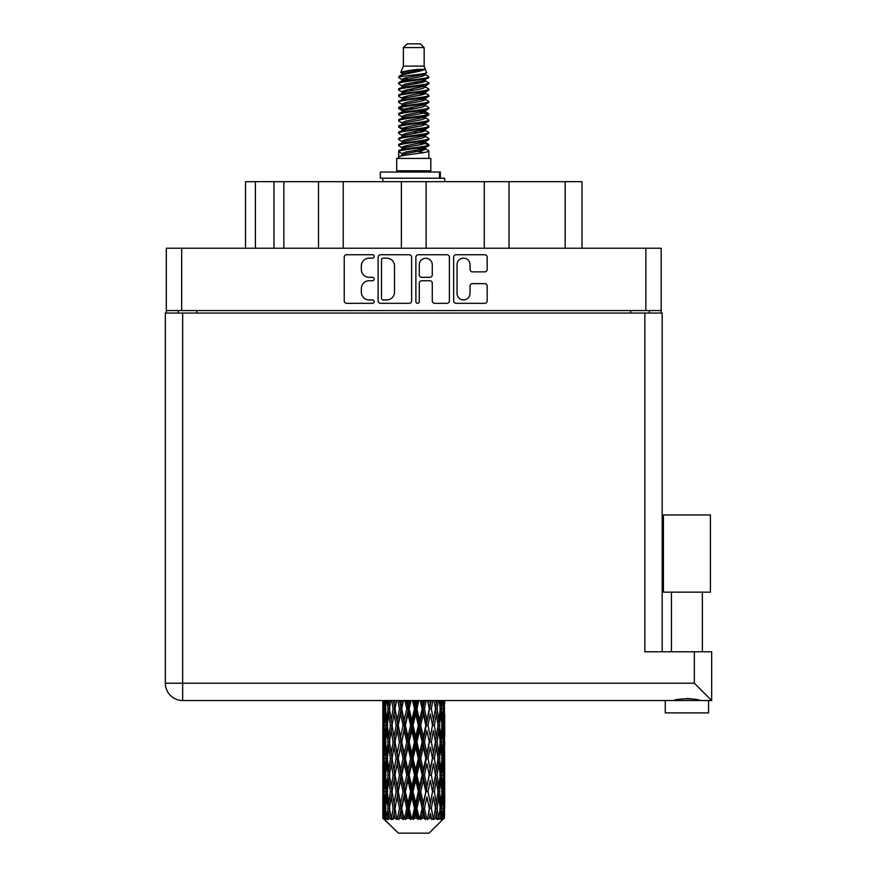 <?xml version="1.0" encoding="UTF-8"?>
<svg xmlns="http://www.w3.org/2000/svg" width="877" height="877" viewBox="0 0 877 877"><rect width="100%" height="100%" fill="white"/><g stroke="black" fill="none" stroke-linecap="round" stroke-linejoin="round"><path stroke-width="1.32" d="M457.049 293.422A6.501 6.501 0 0 0 463.549 299.923A6.501 6.501 0 0 0 470.039 293.422L470.039 286.077A2.434 2.434 0 0 1 472.473 283.644L484.74 283.644A2.434 2.434 0 0 1 487.163 286.077L487.163 300.888A2.434 2.434 0 0 1 484.74 303.321L456.073 303.321A2.434 2.434 0 0 1 453.65 300.888L453.65 257.169A2.434 2.434 0 0 1 456.073 254.747L484.74 254.747A2.434 2.434 0 0 1 487.163 257.169L487.163 269.436A2.434 2.434 0 0 1 484.74 271.87L472.473 271.87A2.434 2.434 0 0 1 470.039 269.436L470.039 264.646A6.501 6.501 0 0 0 463.549 258.145A6.501 6.501 0 0 0 457.049 264.646L457.049 293.422M417.584 303.321A1.699 1.699 0 0 0 419.283 301.622L419.283 283.161A2.434 2.434 0 0 1 421.716 280.728L429.851 280.728A2.434 2.434 0 0 1 432.273 283.161L432.273 300.888A2.434 2.434 0 0 0 434.707 303.321L446.974 303.321A2.434 2.434 0 0 0 449.397 300.888L449.397 257.169A2.434 2.434 0 0 0 446.974 254.747L418.307 254.747A2.434 2.434 0 0 0 415.884 257.169L415.884 301.622A1.699 1.699 0 0 0 417.584 303.321M411.631 300.888L411.631 257.169A2.434 2.434 0 0 0 409.208 254.747L380.541 254.747A2.434 2.434 0 0 0 378.119 257.169L378.119 300.888A2.434 2.434 0 0 0 380.541 303.321L409.208 303.321A2.434 2.434 0 0 0 411.631 300.888M661.181 310.579L166.323 310.579L166.323 248.224L661.181 248.224L661.181 313.056M369.129 258.145L372.473 258.145A1.699 1.699 0 0 0 374.172 256.446A1.699 1.699 0 0 0 372.473 254.747L346.667 254.747A2.434 2.434 0 0 0 344.233 257.169L344.233 300.888A2.434 2.434 0 0 0 346.667 303.321L372.473 303.321A1.699 1.699 0 0 0 374.172 301.622A1.699 1.699 0 0 0 372.473 299.923L369.129 299.923A7.772 7.772 0 0 1 361.357 292.151L361.357 288.5A7.772 7.772 0 0 1 369.129 280.728L372.473 280.728A1.699 1.699 0 0 0 374.172 279.029A1.699 1.699 0 0 0 372.473 277.329L369.129 277.329A7.772 7.772 0 0 1 361.357 269.557L361.357 265.917A7.772 7.772 0 0 1 369.129 258.145M484.279 248.224L484.279 181.671L426.123 181.671L426.123 248.224M318.494 248.224L318.494 181.671L283.852 181.671L283.852 248.224M401.381 248.224L401.381 181.671L343.236 181.671L343.236 248.224M166.323 310.579L166.323 313.056M178.206 313.056L178.206 310.579M649.309 310.579L649.309 313.056L649.309 310.579M245.505 248.224L245.505 181.671L283.852 181.671M565.183 248.224L565.183 181.671L509.022 181.671L509.022 248.224M565.183 181.671L582.01 181.671L582.01 248.224M343.236 181.671L318.494 181.671M426.123 181.671L401.381 181.671M509.022 181.671L484.279 181.671M383.216 258.145A1.699 1.699 0 0 0 381.517 259.844L381.517 298.213A1.699 1.699 0 0 0 383.216 299.923L386.735 299.923A7.772 7.772 0 0 0 394.507 292.151L394.507 265.917A7.772 7.772 0 0 0 386.735 258.145L383.216 258.145M432.273 264.766A6.501 6.501 0 0 0 425.783 258.266A6.501 6.501 0 0 0 419.283 264.766L419.283 274.907A2.434 2.434 0 0 0 421.716 277.329L429.851 277.329A2.434 2.434 0 0 0 432.273 274.907L432.273 264.766M686.921 592.15L663.418 592.15L663.418 514.952L710.425 514.952L710.425 592.15L686.921 592.15M675.772 700.186L678.973 699.462M182.657 313.056L182.657 683.205L694.343 683.205L694.343 651.786L711.664 651.786L711.664 700.526L707.301 700.526L708.572 700.526L708.572 712.902L665.27 712.902L665.27 700.526L666.542 700.526L182.657 700.526A17.321 17.321 0 0 1 165.336 683.205L165.336 313.056L662.179 313.056L662.179 651.786M707.301 700.526L666.542 700.526M694.343 651.786L644.858 651.786L644.858 313.056M694.343 683.205L711.664 700.526L711.664 651.786M686.921 698.487L691.087 698.772M698.07 700.186L700.548 700.526C695.472 698.278 678.403 698.267 673.284 700.526M165.336 683.205A17.321 17.321 0 0 0 182.657 700.526A17.321 17.321 0 0 1 165.336 683.205L182.657 683.205L182.657 700.526M403.365 47.566L424.15 47.566L420.434 43.85L407.081 43.85L403.365 47.566L403.365 66.115L400.734 72.473L402.905 73.986M424.15 47.566L424.15 66.115L403.365 66.115M430.826 158.408L396.689 158.408L396.689 170.785L430.826 170.785L430.826 158.408M400.767 170.785L400.767 172.024M426.748 170.785L426.748 172.024M424.523 69.382L405.448 73.219L399.09 76.452C398.903 74.326 420.412 72.024 424.523 69.382L418.055 69.382C408.507 70.467 402.729 71.497 400.734 72.473M399.09 76.452L399.046 77.9L402.905 80.18M424.15 66.115L426.518 72.879L422.067 74.764L405.448 77.856L402.017 79.401L402.499 79.96M426.781 72.473C428.064 74.271 398.136 75.915 398.662 77.472M428.425 76.452L428.853 77.472L427.702 77.472L428.425 76.452L425.016 74.205L425.498 74.764L422.067 76.31L402.499 80.388L398.662 82.876L399.046 84.093L402.499 86.154M422.078 142.798L428.853 144.738C429.785 146.799 397.73 148.86 398.662 150.921L398.662 151.699L402.017 153.628L402.017 154.9M424.611 142.03L425.498 142.808L422.067 144.354L405.448 147.446L398.662 150.921M428.853 144.738L428.469 145.944L422.067 148.991L405.448 152.083L402.017 153.628M428.853 145.516C429.785 147.577 397.73 149.638 398.662 151.699L398.662 158.408M428.853 150.921C429.785 152.982 397.73 155.054 398.662 157.115L405.448 153.628L422.067 150.537L425.498 148.991L425.016 148.432L428.853 150.921L428.853 158.408M427.702 77.472C422.451 79.27 397.741 81.079 398.662 82.876M398.662 83.655C397.73 81.594 429.785 79.533 428.853 77.472L422.067 80.947L405.448 84.039L402.017 85.584L402.017 87.13M422.078 79.401L428.853 82.876C429.785 84.937 397.73 87.009 398.662 89.07L399.046 90.276L402.905 92.545M425.016 80.388L425.498 80.947L422.067 82.493L405.448 85.584L398.662 89.07M428.853 82.876L428.469 84.093L425.016 86.154L405.448 90.221L402.017 91.778L402.499 92.337M428.853 83.655C429.785 85.716 397.73 87.777 398.662 89.838M425.016 86.571L428.853 89.07C429.785 91.131 397.73 93.192 398.662 95.253L399.046 96.459L402.905 98.728M425.498 85.584L425.498 87.13L422.067 88.676L405.448 91.778L398.662 95.253M428.853 89.07L428.469 90.276L425.016 92.337L405.448 96.415L402.017 97.961L402.499 98.52M428.853 89.838C429.785 91.899 397.73 93.96 398.662 96.021M425.498 91.778L425.498 93.324L428.853 95.253C429.785 97.314 397.73 99.375 398.662 101.436L399.046 102.642L402.499 104.703M425.498 93.324L422.067 94.869L405.448 97.961L398.662 101.436M428.853 95.253L428.469 96.459L425.016 98.52L405.448 102.598L402.017 104.144L402.017 105.689M428.853 96.021C429.785 98.081 397.73 100.153 398.662 102.214M424.611 98.728L428.853 101.436C429.785 103.497 397.73 105.558 398.662 107.619L399.046 108.836L402.905 111.105M425.016 98.948L425.498 99.507L422.067 101.052L405.448 104.144L398.662 107.619M428.853 101.436L428.469 102.642L425.016 104.703L405.448 108.781L402.017 110.327L402.499 110.897M428.853 102.214C429.785 104.275 397.73 106.336 398.662 108.397M425.016 105.13L428.853 107.619C429.785 109.68 397.73 111.752 398.662 113.813L399.046 115.019L402.905 117.288M425.498 104.144L425.498 105.689L422.067 107.235L405.448 110.327L398.662 113.813M428.853 107.619L428.469 108.836L425.016 110.897L405.448 114.975L402.017 116.52L402.499 117.079M428.853 108.397C429.785 110.458 397.73 112.519 398.662 114.58M424.611 111.105L428.853 113.813C429.785 115.874 397.73 117.935 398.662 119.996L399.046 121.201L402.499 123.262M425.016 111.313L425.498 111.872L422.067 113.418L405.448 116.52L398.662 119.996M428.853 113.813L428.469 115.019L425.016 117.079L405.448 121.158L402.017 122.703L402.017 124.249M428.853 114.58C429.785 116.641 397.73 118.702 398.662 120.774M425.016 117.496L428.853 119.996C429.785 122.056 397.73 124.117 398.662 126.178L399.046 127.384L405.437 128.886M425.498 116.52L425.498 118.066L422.067 119.612L405.448 122.703L398.662 126.178M428.853 119.996L428.469 121.201L425.016 123.262L405.448 127.34L402.017 128.886L402.905 129.664M428.853 120.774C429.785 122.835 397.73 124.896 398.662 126.957M424.611 123.471L428.853 126.178C429.785 128.239 397.73 130.3 398.662 132.361L399.046 133.578L402.499 135.639M425.016 123.69L425.498 124.249L422.067 125.795L405.448 128.886L398.662 132.361M428.853 126.178L428.469 127.384L425.016 129.445L405.448 133.523L402.017 135.069L402.017 136.615M428.853 126.957C429.785 129.018 397.73 131.079 398.662 133.14M422.078 128.886L428.853 132.361C429.785 134.433 397.73 136.494 398.662 138.555L399.046 139.761L402.499 141.822M425.016 129.873L425.498 130.432L422.067 131.978L405.448 135.069L398.662 138.555M428.853 132.361L428.469 133.578L425.016 135.639L405.448 139.717L402.017 141.263L402.017 142.808M428.853 133.14C429.785 135.201 397.73 137.261 398.662 139.322M425.016 136.056L428.853 138.555C429.785 140.616 397.73 142.677 398.662 144.738L399.046 145.944L402.905 148.213M425.498 135.069L425.498 136.615L422.067 138.16L405.448 141.263L398.662 144.738M428.853 138.555L428.469 139.761L425.016 141.822L405.448 145.9L402.017 147.446L402.499 148.005M428.853 139.322C429.785 141.383 397.73 143.455 398.662 145.516M403.661 78.338L407.564 78.952M402.411 78.886L405.437 79.401M419.94 81.397L423.854 82.01M403.661 90.715L407.564 91.329M422.078 93.313L425.104 93.828M402.411 91.263L405.437 91.778M419.94 93.762L423.854 94.376M403.661 96.898L407.564 97.511M422.078 99.507L425.104 100.011M402.411 97.446L405.437 97.961M398.969 108.014L407.564 109.888M422.078 111.872L425.104 112.388M402.411 109.822L405.437 110.338M419.94 112.322L428.546 114.196M422.078 124.249L425.104 124.753M403.661 127.823L407.564 128.437M422.078 130.432L425.104 130.947M419.94 130.881L423.854 131.495M419.94 143.247L423.854 143.861M403.661 146.382L407.564 146.996M416.761 148.213L425.104 149.496M402.411 146.93L405.437 147.446M419.94 149.441L423.854 150.055M444.595 813.1L444.398 818.307L443.992 808.276L444.442 796.886L444.486 818.307M444.683 780.311L444.683 803.113L444.661 775.136L444.442 786.516L443.992 775.136L444.442 763.724L444.661 775.136M444.661 741.975L444.442 753.376L443.992 741.975L444.442 730.563L444.683 769.951L444.573 758.539L443.214 758.539M444.683 713.988L444.683 736.79L444.343 700.526M444.683 700.526L444.683 703.639L444.672 700.526M429.061 833.15L443.981 818.307L429.061 833.15L398.454 833.15L382.953 818.307L383.074 813.45L383.227 818.307L384.729 819.546L383.72 818.307L383.249 808.276L383.797 796.886L384.575 808.276L383.72 818.307M393.126 741.975L391.208 753.376L389.465 741.975L391.208 730.563L393.126 741.975L394.836 741.975L394.047 747.16L396.174 758.539L394.047 769.951L392.063 758.539L394.836 741.975L392.063 725.4L394.047 713.988L396.174 725.4L394.047 736.79L392.764 729.543M393.126 775.136L391.208 786.516L389.465 775.136L391.208 763.724L393.126 775.136L394.836 775.136L392.764 787.557L394.047 780.311L396.174 791.701L394.047 803.113L392.063 791.701L394.836 775.136L392.764 762.683M382.832 720.225L382.832 700.526L382.92 720.576M383.172 700.526L383.074 703.639L382.986 700.526M383.402 704.987L383.074 703.639M382.942 708.813L384.301 708.813M382.854 725.4L383.074 713.988L383.523 725.4L383.074 736.79L382.854 725.4L382.854 758.539L383.074 747.16L383.523 758.539L383.074 769.951L382.854 758.539M383.994 700.526L384.575 708.813L383.797 720.225L383.633 700.526M385.277 700.526L385.003 703.639L384.74 700.526M385.683 706.621L385.003 703.639M384.575 708.813L386.154 708.813M384.334 722.44L383.797 720.225M383.402 712.628L383.074 713.988M383.523 725.4L385.003 725.4M382.942 741.975L384.301 741.975M383.402 738.149L383.074 736.79M383.249 741.975L383.797 730.563L384.575 741.975L383.797 753.376L383.249 741.975M384.126 725.4L385.003 713.988L386.088 725.4L385.003 736.79L384.126 725.4M387.009 700.526L388.04 708.813L386.658 720.225L385.474 708.813L386.308 700.526M389.169 700.526L388.741 703.639L388.314 700.526M388.04 708.813L389.739 708.813L388.73 703.639M387.437 723.92L386.658 720.225M385.683 710.995L385.003 713.988M386.088 725.4L387.744 725.4M385.683 739.782L385.003 736.79M384.334 728.359L383.797 730.563M384.575 741.975L386.154 741.975M383.402 745.801L383.074 747.16M383.523 758.539L385.003 758.539M384.334 755.59L383.797 753.376M382.92 763.363L382.854 791.701L383.074 780.311L383.523 791.701L383.074 803.113L382.854 791.701M382.942 775.136L384.301 775.136M383.402 771.311L383.074 769.951M384.126 758.539L385.003 747.16L386.088 758.539L385.003 769.951L384.126 758.539M385.474 741.975L386.658 730.563L388.04 741.975L386.658 753.376L385.474 741.975M387.261 725.4L388.73 713.988L390.397 725.4L388.73 736.79L387.261 725.4M391.712 700.526L393.126 708.813L391.208 720.225L389.465 708.813L390.714 700.526M394.606 700.526L394.047 703.639L393.488 700.526M393.126 708.813L394.836 708.813L393.433 700.526M397.807 700.526L399.495 708.813L397.182 720.225L394.047 703.639M390.397 725.4L392.118 725.4L391.208 720.225M389.739 708.813L388.73 713.988M388.04 741.975L389.739 741.975L388.73 736.79M387.437 726.88L386.658 730.563M387.437 757.059L386.658 753.376M385.683 744.167L385.003 747.16M386.088 758.539L387.744 758.539M383.249 775.136L383.797 763.724L384.575 775.136L383.797 786.516L383.249 775.136M384.334 761.499L383.797 763.724M384.575 775.136L386.154 775.136M385.683 772.944L385.003 769.951M383.402 778.951L383.074 780.311M383.523 791.701L385.003 791.701M384.334 788.741L383.797 786.516M382.92 796.535L382.953 818.307M382.942 808.276L384.301 808.276M383.402 804.472L383.074 803.113M385.474 775.136L386.658 763.724L388.04 775.136L386.658 786.516L385.474 775.136M387.261 758.539L388.73 747.16L390.397 758.539L388.73 769.951L387.261 758.539M394.99 708.813L396.579 700.526M401.249 700.526L400.592 703.639L399.934 700.526M399.495 708.813L401.118 708.813L399.452 700.526M404.9 700.526L406.775 708.813L404.198 720.225L401.699 708.813L401.118 708.813L400.592 703.639M396.174 725.4L397.851 725.4L394.836 708.813L394.047 713.988M398.224 725.4L400.592 713.988L403.058 725.4L400.592 736.79L397.182 720.225M394.99 741.975L394.047 736.79L394.836 741.975L397.851 725.4L397.182 730.563L399.495 741.975L397.182 753.376L394.99 741.975L397.182 730.563M392.118 725.4L391.208 730.563M390.397 758.539L392.118 758.539L391.208 753.376M389.739 741.975L388.73 747.16M388.04 775.136L389.739 775.136L388.73 769.951M387.437 760.03L386.658 763.724M384.126 791.701L385.003 780.311L386.088 791.701L385.003 803.113L384.126 791.701M385.683 777.329L385.003 780.311M386.088 791.701L387.744 791.701M387.437 790.221L386.658 786.516M384.334 794.661L383.797 796.886M384.575 808.276L386.154 808.276M385.683 806.095L385.003 803.113M443.323 818.307L444.398 818.307M383.402 812.102L383.074 813.45M387.261 791.701L388.73 780.311L390.397 791.701L388.73 803.113L387.261 791.701M401.699 708.813L403.508 700.526M408.682 700.526L407.958 703.639L407.246 700.526M383.885 818.307L385.321 819.546L384.597 818.307L385.003 813.45L385.442 818.307L387.185 819.546L385.474 808.276L386.658 796.886L388.04 808.276L386.812 818.307L388.336 819.546L388.73 813.45L389.421 818.307L391.306 819.546L389.465 808.276L391.208 796.886L393.126 808.276L391.438 818.307L392.951 819.546L394.047 813.45L394.935 818.307L396.853 819.546L394.99 808.276L397.182 796.886L399.495 808.276L397.456 818.307L398.871 819.546L400.592 813.45L401.622 818.307L403.453 819.546L403.891 818.307L401.699 808.276L404.198 796.886L406.775 808.276L404.505 818.307L405.722 819.546L406.851 818.307L407.958 813.45L409.077 818.307L410.699 819.546L411.488 818.307L409.153 808.276L411.817 796.886L414.481 808.276L412.135 818.307L413.089 819.546L414.569 818.307L415.698 813.45L416.827 818.307L418.143 819.546L419.239 818.307L416.904 808.276L419.557 796.886L422.155 808.276L419.875 818.307L420.489 819.546L422.232 818.307L423.317 813.45L424.391 818.307L425.301 819.546L426.628 818.307L424.457 808.276L426.924 796.886L429.291 808.276L427.472 819.546L429.357 818.307L430.333 813.45L431.747 819.546L433.227 818.307L431.341 808.276L433.468 796.886L435.452 808.276L433.589 819.546L435.507 818.307L436.308 813.45L437.053 819.546L438.588 818.307L437.119 808.276L438.774 796.886L440.254 808.276L438.467 819.546L440.298 818.307L440.857 813.45L440.901 819.546L442.392 818.307L441.427 808.276L442.512 796.886L443.389 808.276L442.633 818.307L441.778 819.546L443.411 818.307L443.718 813.45L443.981 818.307L443.411 818.307M383.227 818.307L398.454 833.15M441.394 818.307L440.298 818.307M437.064 818.307L435.507 818.307M431.276 818.307L429.357 818.307M427.22 818.307L426.628 818.307M424.391 818.307L422.232 818.307M419.875 818.307L419.239 818.307M416.827 818.307L414.569 818.307M412.135 818.307L411.488 818.307M409.077 818.307L406.851 818.307M404.505 818.307L403.891 818.307M401.622 818.307L399.572 818.307M397.456 818.307L396.908 818.307M394.935 818.307L393.181 818.307M389.421 818.307L388.083 818.307M385.442 818.307L384.597 818.307M406.775 708.813L408.189 708.813L406.369 700.526M412.541 700.526L414.481 708.813L411.817 720.225L409.153 708.813L408.189 708.813L407.958 703.639M403.058 725.4L404.582 725.4L401.118 708.813L400.592 713.988M405.36 725.4L407.958 713.988L410.6 725.4L407.958 736.79L405.36 725.4L404.582 725.4L404.198 720.225M399.495 741.975L401.118 741.975L397.851 725.4L402.828 700.526M401.699 741.975L404.198 730.563L406.775 741.975L404.198 753.376L401.699 741.975L401.118 741.975L400.592 736.79M396.174 758.539L397.851 758.539L394.836 741.975L392.764 754.406M398.224 758.539L400.592 747.16L403.058 758.539L400.592 769.951L397.182 753.376M394.99 775.136L397.182 763.724L399.495 775.136L397.182 786.516L394.047 769.951M392.118 758.539L391.208 763.724M390.397 791.701L392.118 791.701L391.208 786.516M389.739 775.136L388.73 780.311M387.437 793.192L386.658 796.886M388.04 808.276L389.739 808.276L388.73 803.113M385.683 810.469L385.003 813.45M409.153 708.813L411.094 700.526M416.432 700.526L415.698 703.639L414.964 700.526M414.481 708.813L415.621 708.813L413.758 700.526M420.269 700.526L422.155 708.813L419.557 720.225L416.904 708.813L415.621 708.813L415.698 703.639M410.6 725.4L411.894 725.4L408.189 708.813L407.958 713.988M413.023 725.4L415.698 713.988L418.351 725.4L415.698 736.79L413.023 725.4L411.894 725.4L411.817 720.225M406.775 741.975L408.189 741.975L404.582 725.4L404.198 730.563M409.153 741.975L411.817 730.563L414.481 741.975L411.817 753.376L409.153 741.975L408.189 741.975L407.958 736.79M403.058 758.539L404.582 758.539L401.118 741.975L400.592 747.16M405.36 758.539L407.958 747.16L410.6 758.539L407.958 769.951L405.36 758.539L404.582 758.539L404.198 753.376M399.495 775.136L401.118 775.136L397.851 758.539L397.182 763.724M401.699 775.136L404.198 763.724L406.775 775.136L404.198 786.516L401.699 775.136L401.118 775.136L400.592 769.951M396.174 791.701L397.851 791.701L394.836 775.136L410.041 700.526M398.224 791.701L400.592 780.311L403.058 791.701L400.592 803.113L397.182 786.516M393.126 808.276L394.836 808.276L392.764 795.856M394.99 808.276L394.047 803.113M392.118 791.701L391.208 796.886M389.739 808.276L388.73 813.45M416.904 708.813L418.833 700.526M424.008 700.526L423.317 703.639L422.615 700.526M422.155 708.813L422.933 708.813L421.135 700.526M427.581 700.526L429.291 708.813L426.924 720.225L424.457 708.813L422.933 708.813L423.317 703.639M418.351 725.4L419.316 725.4L415.621 708.813L415.698 713.988M420.741 725.4L423.317 713.988L425.816 725.4L423.317 736.79L420.741 725.4L419.316 725.4L419.557 720.225M414.481 741.975L415.621 741.975L411.894 725.4L411.817 730.563M416.904 741.975L419.557 730.563L422.155 741.975L419.557 753.376L416.904 741.975L415.621 741.975L415.698 736.79M410.6 758.539L411.894 758.539L408.189 741.975L407.958 747.16M413.023 758.539L415.698 747.16L418.351 758.539L415.698 769.951L413.023 758.539L411.894 758.539L411.817 753.376M406.775 775.136L408.189 775.136L404.582 758.539L404.198 763.724M409.153 775.136L411.817 763.724L414.481 775.136L411.817 786.516L409.153 775.136L408.189 775.136L407.958 769.951M403.058 791.701L404.582 791.701L401.118 775.136L400.592 780.311M405.36 791.701L407.958 780.311L410.6 791.701L407.958 803.113L405.36 791.701L404.582 791.701L404.198 786.516M399.495 808.276L401.118 808.276L397.851 791.701L397.182 796.886M401.699 808.276L401.118 808.276L400.592 803.113M396.853 819.546L394.836 808.276L394.047 813.45M424.457 708.813L426.266 700.526M430.947 700.526L430.333 703.639L429.708 700.526M429.291 708.813L428.064 700.526M434.082 700.526L435.452 708.813L433.468 720.225L431.341 708.813L429.664 708.813L430.333 703.639M425.816 725.4L426.397 725.4L422.933 708.813L423.317 713.988M428.009 725.4L430.333 713.988L432.525 725.4L430.333 736.79L428.009 725.4L426.397 725.4L426.924 720.225M422.155 741.975L422.933 741.975L419.316 725.4L419.557 730.563M424.457 741.975L426.924 730.563L429.291 741.975L426.924 753.376L424.457 741.975L422.933 741.975L423.317 736.79M418.351 758.539L419.316 758.539L415.621 741.975L415.698 747.16M420.741 758.539L423.317 747.16L425.816 758.539L423.317 769.951L420.741 758.539L419.316 758.539L419.557 753.376M414.481 775.136L415.621 775.136L411.894 758.539L411.817 763.724M416.904 775.136L419.557 763.724L422.155 775.136L419.557 786.516L416.904 775.136L415.621 775.136L415.698 769.951M410.6 791.701L411.894 791.701L408.189 775.136L407.958 780.311M413.023 791.701L415.698 780.311L418.351 791.701L415.698 803.113L413.023 791.701L411.894 791.701L411.817 786.516M406.775 808.276L408.189 808.276L404.582 791.701L404.198 796.886M409.153 808.276L408.189 808.276L407.958 803.113M403.453 819.546L401.118 808.276L400.592 813.45M431.341 708.813L432.909 700.526M436.801 700.526L436.308 703.639L435.792 700.526M439.202 700.526L440.254 708.813L438.774 720.225L437.119 708.813L435.398 708.813L436.308 703.639M432.525 725.4L430.333 713.988M434.389 725.4L436.308 713.988L438.051 725.4L436.308 736.79L434.389 725.4L432.679 725.4L433.468 720.225M429.291 741.975L426.924 730.563M431.341 741.975L433.468 730.563L435.452 741.975L433.468 753.376L431.341 741.975L429.664 741.975L430.333 736.79M425.816 758.539L426.397 758.539L422.933 741.975L423.317 747.16M428.009 758.539L430.333 747.16L432.525 758.539L430.333 769.951L428.009 758.539L426.397 758.539L426.924 753.376M422.155 775.136L422.933 775.136L419.316 758.539L419.557 763.724M424.457 775.136L426.924 763.724L429.291 775.136L426.924 786.516L424.457 775.136L422.933 775.136L423.317 769.951M418.351 791.701L419.316 791.701L415.621 775.136L415.698 780.311M420.741 791.701L423.317 780.311L425.816 791.701L423.317 803.113L420.741 791.701L419.316 791.701L419.557 786.516M414.481 808.276L415.621 808.276L411.894 791.701L411.817 796.886M416.904 808.276L415.621 808.276L415.698 803.113M410.699 819.546L408.189 808.276L407.958 813.45M437.119 708.813L438.347 700.526M441.208 700.526L440.857 703.639L440.495 700.526M440.079 707.322L440.857 703.639M439.476 725.4L440.857 713.988L442.041 725.4L440.857 736.79L439.476 725.4L437.776 725.4L438.774 720.225M435.398 708.813L436.308 713.988M434.751 737.82L433.468 730.563M437.119 741.975L438.774 730.563L440.254 741.975L438.774 753.376L437.119 741.975L435.398 741.975L436.308 736.79M432.525 758.539L430.333 747.16M434.389 758.539L436.308 747.16L438.051 758.539L436.308 769.951L434.389 758.539L432.679 758.539L433.468 753.376M429.291 775.136L426.924 763.724M431.341 775.136L433.468 763.724L435.452 775.136L433.468 786.516L431.341 775.136L429.664 775.136L430.333 769.951M425.816 791.701L426.397 791.701L422.933 775.136L423.317 780.311M428.009 791.701L430.333 780.311L432.525 791.701L430.333 803.113L428.009 791.701L426.397 791.701L426.924 786.516M422.155 808.276L422.933 808.276L419.316 791.701L419.557 796.886M424.457 808.276L422.933 808.276L423.317 803.113M418.143 819.546L415.621 808.276L415.698 813.45M442.775 700.526L443.389 708.813L442.512 720.225L441.427 708.813L442.238 700.526M443.883 700.526L443.718 703.639L443.521 700.526M443.181 705.853L443.718 703.639M441.427 708.813L439.772 708.813M441.833 723.207L442.512 720.225M440.079 710.293L440.857 713.988M440.079 740.484L440.857 736.79M437.776 725.4L438.774 730.563M439.476 758.539L440.857 747.16L442.041 758.539L440.857 769.951L439.476 758.539L437.776 758.539L438.774 753.376M435.398 741.975L436.308 747.16M434.751 770.993L433.468 763.724M437.119 775.136L438.774 763.724L440.254 775.136L438.774 786.516L437.119 775.136L435.398 775.136L436.308 769.951M432.525 791.701L430.333 780.311M434.389 791.701L436.308 780.311L438.051 791.701L436.308 803.113L434.389 791.701L432.679 791.701L433.468 786.516M429.291 808.276L426.924 796.886M431.341 808.276L429.664 808.276L430.333 803.113M425.301 819.546L422.933 808.276L423.317 813.45M441.427 741.975L442.512 730.563L443.389 741.975L442.512 753.376L441.427 741.975L439.772 741.975M442.94 725.4L443.718 713.988L443.718 736.79L442.94 725.4L441.361 725.4M444.529 700.526L444.683 703.639M443.992 708.813L442.512 708.813M444.102 721.585L444.442 720.225M443.181 711.773L443.718 713.988M443.181 739.004L443.718 736.79M441.833 727.592L442.512 730.563M441.833 756.358L442.512 753.376M440.079 743.455L440.857 747.16M440.079 773.657L440.857 769.951M437.776 758.539L438.774 763.724M439.476 791.701L440.857 780.311L442.041 791.701L440.857 803.113L439.476 791.701L437.776 791.701L438.774 786.516M435.398 775.136L436.308 780.311M434.751 804.143L433.468 796.886M437.119 808.276L435.398 808.276L436.308 803.113M431.747 819.546L430.333 813.45M441.427 775.136L442.512 763.724L443.389 775.136L442.512 786.516L441.427 775.136L439.772 775.136M442.94 758.539L443.718 747.16L443.718 769.951L442.94 758.539L441.361 758.539M444.573 725.4L443.214 725.4M444.102 729.215L444.442 730.563M443.992 741.975L442.512 741.975M444.102 754.735L444.442 753.376M443.181 744.935L443.718 747.16M443.181 772.177L443.718 769.951M441.833 760.732L442.512 763.724M441.833 789.508L442.512 786.516M440.079 776.616L440.857 780.311M440.079 806.796L440.857 803.113M437.776 791.701L438.774 796.886M435.398 808.276L436.308 813.45M442.94 791.701L443.718 780.311L443.718 803.113L442.94 791.701L441.361 791.701M444.102 762.365L444.442 763.724M443.992 775.136L442.512 775.136M444.102 787.875L444.442 786.516M443.181 778.096L443.718 780.311M443.181 805.327L443.718 803.113M441.833 793.893L442.512 796.886M441.427 808.276L439.772 808.276M440.079 809.756L440.857 813.45M444.573 791.701L443.214 791.701M444.661 808.276L444.683 803.113M444.102 795.527L444.442 796.886M443.992 808.276L442.512 808.276M443.181 811.236L443.718 813.45M418.055 69.382L405.448 71.673L402.017 73.219L402.499 73.778M425.104 128.382L425.016 129.445M413.758 150.537L423.854 152.565M409.263 89.454L413.758 90.221M402.499 148.432L402.017 148.991L402.017 147.446M413.758 82.493L418.252 83.271M425.104 109.822L425.498 111.872M413.758 131.978L418.252 132.756M409.263 108.014L413.758 108.781M402.499 129.873L402.017 130.432L402.017 128.886M422.078 147.446L425.016 148.432M433.589 819.546L434.751 812.42M427.472 819.546L434.751 779.28M420.489 819.546L434.751 746.119M413.089 819.546L426.397 758.539L434.751 712.957M405.722 819.546L422.933 741.975L431.21 700.526M398.871 819.546L424.687 700.526M392.951 819.546L401.118 775.136L417.485 700.526M392.764 721.256L396.305 700.526M380.355 178.206L380.355 172.024L440.353 172.024L440.353 178.206L380.355 178.206M444.683 181.671L444.683 178.206L440.353 178.206M382.832 178.206L382.832 181.671M181.671 248.224L181.671 310.579M645.845 310.579L645.845 248.224M630.749 313.056L630.749 310.579M196.766 310.579L196.766 313.056M255.404 181.671L255.404 248.224M273.964 248.224L273.964 181.671M439.498 178.206L439.498 172.024M702.378 592.15L702.378 651.786M671.453 592.15L671.453 651.786M382.832 730.563L382.832 753.376M382.832 763.724L382.832 786.516M382.832 796.886L382.832 818.307M402.017 73.219L402.017 74.764M425.498 79.401L425.498 80.947M402.017 97.961L402.017 99.507M402.017 110.327L402.017 111.872M425.498 128.886L425.498 130.432M425.498 141.263L425.498 142.808M425.016 142.238L428.469 144.299M399.046 127.384L402.499 129.445M425.498 73.219L425.498 74.764M402.017 79.401L402.017 80.947M402.017 91.778L402.017 93.324M425.498 97.961L425.498 99.507M402.017 116.52L402.017 118.066M425.498 122.703L425.498 124.249M425.498 147.446L425.498 148.991"/></g></svg>
